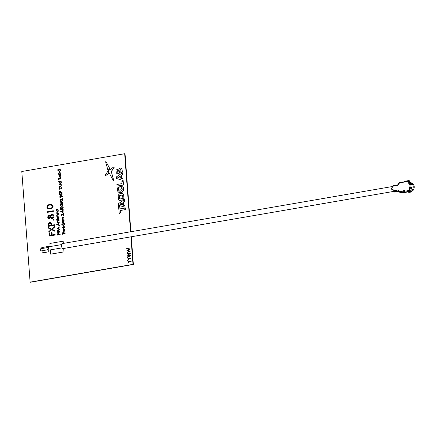 <?xml version="1.0" encoding="UTF-8"?>
<svg xmlns="http://www.w3.org/2000/svg" width="436" height="436" viewBox="0 0 436 436"><rect width="100%" height="100%" fill="white"/><g stroke="black" fill="none" stroke-linecap="round" stroke-linejoin="round"><path stroke-width="0.65" d="M119.78 206.642L118.548 206.277L119.241 213.553L120.391 212.779L120.222 210.523L125.339 209.64L125.225 208.065L119.949 208.893L119.78 206.642L120.096 208.866M120.042 189.213L121.148 189.022L121.055 187.78L122.053 187.605L122.238 189.883L121.6 190.761L120.609 191.208L119.568 191.11L118.826 190.472L118.494 189.398L118.952 187.731L118.031 186.897L117.3 189.682L117.845 191.464L119.066 192.559L120.728 192.745L122.314 191.998L123.344 190.527L123.611 188.619L123.306 187.235L122.636 186.101L119.84 186.581L120.042 189.213L121.301 189.082L121.208 187.84L122.102 187.687M119.219 192.625L120.881 192.805L122.472 192.058L123.497 190.587L123.764 188.679L123.459 187.3L122.636 186.101M119.726 191.175L118.979 190.532L118.652 189.458L119.104 187.791L118.031 186.897M108.798 173.479L107.654 171.571L105.147 175.392L105.343 175.681L108.798 173.479L105.496 175.741L105.147 175.392M109.779 168.841L106.057 161.669L105.741 161.843L106.057 161.669L109.932 168.906L107.915 170.116L109.932 168.906M111.169 171.631L114.292 167.162L114.107 166.874L114.292 167.162L111.322 171.697L113.687 180.302L113.365 180.493L113.687 180.302L111.322 171.697M120.647 172.978L122.189 171.931L121.884 169.032L121.126 168.209L120.151 168.062L119.208 168.569L117.851 172.324L117.322 172.106L117.055 171.195L117.382 169.337L116.292 169.015L115.971 170.133L116.292 172.863L117.044 173.675L118.031 173.822L118.984 173.31L119.453 172.4L120.02 169.795L120.865 169.778L120.799 173.038L122.342 171.991L122.036 169.097L121.055 168.176M117.197 173.741L118.183 173.882L119.137 173.37L120.173 169.86L121.023 169.838M118.003 172.384L117.475 172.166L117.213 171.261L117.382 169.337M123.492 185.044L123.225 181.507L121.84 181.076L122.031 183.616L116.908 184.499L117.028 186.074L123.492 185.044L123.072 181.441M121.628 178.498L121.393 175.37L122.701 174.536L122.423 172.825L116.341 176.951L116.461 178.504L122.996 180.439L122.876 178.825L121.481 178.46L121.241 175.31L122.549 174.471L122.423 172.825M116.461 178.504L123.148 180.499L122.876 178.825M63.983 251.877L63.721 248.444L63.983 251.877L50.69 254.166L63.967 251.872M63.345 243.413L63.176 241.173L49.889 243.462L50.118 246.574M48.848 251.785L48.696 249.795L48.848 251.785L42.194 252.924L48.832 251.779M48.505 247.223L48.429 246.422L41.791 247.572L41.867 248.558M130.544 231.794L124.674 153.717L21.8 171.501L30.117 282.136L132.991 264.352L130.92 236.83M129.519 261.802L127.868 263.246L127.824 262.87L129.176 261.687L127.683 260.995L127.655 260.63L129.481 261.475L131.062 261.202L131.1 261.529L129.503 261.796L127.852 263.24M129.296 258.826L127.644 260.27L128.952 258.712L127.459 258.025L127.432 257.654L129.258 258.499L130.833 258.226L130.876 258.553L129.279 258.82L127.628 260.265M130.478 253.469L128.026 255.027L130.664 255.73L127.416 257.251L127.377 256.913L129.754 255.796L127.247 255.174L129.579 253.692L127.127 253.414L127.089 253.082L130.495 253.474L128.042 255.033M126.767 248.831L126.745 248.504L130.151 248.901L127.677 250.455L130.32 251.152L127.072 252.673L127.029 252.34L129.41 251.218L126.898 250.602L129.236 249.12L126.767 248.831L129.23 249.12M130.151 248.901L127.699 250.455M49.541 232.829L49.731 235.38L51.568 235.064L51.377 232.508L52.004 232.41L52.195 234.955L55.11 234.459L55.149 235.037L49.175 236.067L48.925 232.933L49.557 232.835L49.748 235.38M51.666 229.718L48.876 232.235L48.827 231.571L51.143 229.461L48.57 228.202L48.521 227.538L51.601 229.047L54.489 226.426L54.555 227.096L52.124 229.303L54.822 230.622L54.871 231.287L51.65 229.712L48.876 232.235M54.418 225.319L48.434 226.344L48.314 223.608L49.737 222.115L50.549 222.175L51.366 223.139L51.617 225.21L54.364 224.736L54.418 225.319L48.434 226.344M53.514 219.128L54.064 219.581L53.53 219.134L54.064 219.581L53.595 220.196L53.072 219.755L53.612 220.202L53.056 219.749L53.514 219.128L54.053 219.575L53.612 220.202L53.056 219.749M49.633 215.052L50.314 215.673L51.802 214.163L53.078 214.436L53.862 216.027C53.939 217.341 53.377 218.169 52.195 218.529L51.399 218.452L50.451 217.537L49.252 218.692L48.581 218.616L47.579 217.079L48.99 214.986L50.309 215.684M52.74 214.256L53.879 216.038C53.922 217.335 53.361 218.164 52.184 218.523L51.399 218.452M50.467 217.542L49.268 218.698L48.581 218.616M53.323 210.741L53.366 211.318L48.009 212.245L48.08 213.231L47.426 212.953L47.333 211.765L53.323 210.741M53.138 206.179C52.86 207.863 51.868 208.762 50.162 208.866L47.976 208.811L46.843 207.258C47.11 205.552 48.102 204.631 49.818 204.495L51.982 204.593L53.121 206.174C52.843 207.858 51.851 208.757 50.145 208.86L47.971 208.806M58.075 233.206L58.789 233.658L58.904 234.584L60.163 234.633L57.508 235.091L57.443 233.87L58.451 233.238M58.086 233.211L58.806 233.663L58.92 234.579M59.95 232.028L57.318 232.742M59.912 231.303L57.258 231.761L57.138 230.366L57.41 230.317L57.508 231.451L58.315 231.309L58.228 230.175L58.598 231.26L59.912 231.303L57.241 231.756M59.569 226.905L58.767 227.75L58.865 229.047L59.77 229.614L57.012 228.682L59.569 226.905L58.784 227.756L58.882 229.053M59.748 229.331L59.787 229.619L57.012 228.72M59.258 222.807L58.479 223.657L58.571 224.954L59.465 225.516L56.702 224.584L59.258 222.807L58.462 223.652L58.56 224.949M59.443 225.232L59.476 225.521L56.707 224.616M59.242 222.371L57.285 222.703L57.617 222.382L57.171 221.657L58.097 220.709L59.089 220.534L57.77 221.063L57.432 221.668L57.999 222.289L59.242 222.371L57.285 222.703M57.083 220.038L56.282 219.908L57.274 219.363L57.318 219.728M57.274 219.363L57.301 219.733L59.04 219.7L57.339 219.995L57.127 220.403L57.083 220.027L56.304 220.164M58.299 216.779L58.92 217.657L57.999 218.877L57.334 218.752L57.999 218.877L57.318 218.741L56.898 217.989L57.214 217.084L57.874 216.741L58.026 218.605L58.669 217.722L58.299 216.779L58.904 217.651L57.988 218.872L57.318 218.741M58.615 214.24L57.285 214.757L56.942 215.362L57.508 215.984L58.767 216.076L56.811 216.403L57.143 216.087L56.702 215.362L57.623 214.408L58.615 214.24L57.296 214.768L56.958 215.368L57.525 215.989M58.435 211.825L57.1 212.343L56.762 212.948L57.329 213.569L58.588 213.662L56.631 213.989L56.963 213.673L56.517 212.942L57.443 211.994L58.435 211.825L57.116 212.348L56.773 212.953L57.339 213.575M58.228 209.117L57.928 209.433L58.364 210.223L57.432 211.487L56.942 211.438L57.421 211.482L56.337 210.555L56.669 209.645L56.288 209.449L58.228 209.117L57.912 209.427L58.348 210.217L57.432 211.487M56.658 209.656L56.309 209.705M65.106 233.511L62.484 234.23L62.364 232.835L62.637 232.786L62.74 233.919L63.542 233.783L63.454 232.644L63.825 233.734L65.122 233.516L62.473 234.225M63.013 231.353L63.651 231.936L64.991 231.761L63.067 232.35L63.013 231.353L63.667 231.941M64.25 228.911L64.877 229.788L63.956 231.009L63.275 230.878L62.849 230.126L63.171 229.216L63.825 228.873L63.967 230.742L64.626 229.859L64.25 228.911L64.86 229.783L63.939 231.004L63.275 230.878M63.825 228.873L63.983 230.737M64.059 226.349L64.681 227.227L63.765 228.448L63.084 228.317L62.659 227.559L62.98 226.655L63.634 226.311L63.776 228.181L64.43 227.292L64.059 226.349L64.67 227.221L63.749 228.442L63.084 228.317M63.634 226.311L63.787 228.175M64.354 223.515L64.054 223.837L64.49 224.627L63.558 225.892L63.073 225.843L63.547 225.881L62.462 224.96L62.811 224.044L61.634 223.99L64.354 223.515L64.038 223.832L64.474 224.622L63.558 225.892M63.689 221.063L63.187 221.014L64.283 221.924L63.367 223.178L62.659 223.014L62.261 222.267L62.522 221.417L63.187 221.014L64.272 221.919L63.351 223.172L62.642 223.003M64.097 220.076L62.19 220.676L62.495 220.354L62.07 219.7L62.484 218.954L61.961 218.273L62.833 217.406L63.918 217.482L62.866 217.668L62.217 218.278L62.566 218.785L64.021 218.91L62.326 219.711L62.675 220.213L64.13 220.338L62.174 220.671M61.748 214.408L61.242 215.117L61.923 215.929L60.969 215.15L61.694 214.152L63.449 215.155L63.351 213.831L63.64 213.787L63.77 215.722L61.732 214.403L62.043 214.436L61.258 215.122L61.917 215.678L61.476 215.885L61.939 215.934M62.119 214.196L63.449 215.15M63.64 213.787L63.77 215.722M63.362 212.861L63.4 213.34L63.362 212.861L63.618 213.068L63.16 213.139M62.768 210.632L63.438 211.117L62.822 211.22L62.926 212.577L60.686 211.378L62.517 211.008L62.495 210.675L62.806 210.959M63.727 209.901L60.522 209.236L63.727 209.901M62.217 206.795L63.231 207.629L62.544 208.626L62.953 207.661L62.561 207.078L61.694 207.841L61.879 208.446L60.528 208.386L60.441 207.214L60.729 207.171L60.8 208.136L61.492 208.168L62.217 206.795L62.73 206.849M62.234 206.8L63.242 207.634L62.544 208.626M62.244 207.056L61.71 207.847L61.89 208.452L60.528 208.386M60.642 203.803L60.49 205.138L61.699 206.217L62.73 204.669L61.83 203.672L62.146 203.726L61.841 203.677L61.645 204.675L61.536 203.465L62.304 203.525L63.002 204.642L62.593 205.966L61.035 206.402L60.217 205.176L60.642 203.803L60.506 205.143L61.71 206.223M62.304 203.525L63.018 204.648L62.61 205.972L61.035 206.402M62.8 202.658L60.114 202.854L61.204 202.669L61.089 201.203L59.983 201.138L62.637 200.68L61.378 201.165L61.487 202.62L62.8 202.658L60.13 203.111M60.817 199.394L60.675 200.544L60.544 198.963L62.337 199.879L62.501 198.669L62.626 200.315L60.817 199.394L60.664 200.538M62.195 194.783L60.233 196.031L62.348 196.592L59.748 197.813L61.618 196.647L59.607 196.151L61.476 194.963L59.481 194.472L62.212 194.794L60.25 196.037M59.579 194.173L59.525 193.688L59.579 194.173M62.119 193.617L60.168 193.949M59.547 191.682L59.634 192.816L60.451 192.674L60.637 191.491L60.724 192.63L62.032 192.412L59.394 193.126L59.547 191.682L59.65 192.816M60.637 191.491L60.735 192.625M59.372 191.426L59.334 190.946L59.372 191.426M61.917 190.875L59.961 191.202M60.996 186.761L61.759 188.826L59.089 189.279L59.073 187.78L60.277 186.701L60.986 186.755L61.748 188.815L59.089 189.279M60.539 186.183L59.574 186.079L60.926 185.801L61.258 185.098L60.866 184.537L59.47 184.722L60.397 184.303L61.045 184.319L61.498 185.06L60.539 186.183L59.596 186.335M59.47 184.722L60.866 184.537M61.045 184.319L61.514 185.066L60.522 186.172M61.187 181.425L60.887 181.747L61.323 182.531L60.397 183.796L59.901 183.747L60.381 183.79L59.296 182.864L59.628 181.954L59.252 181.758L61.187 181.425L60.871 181.736L61.307 182.526L60.397 183.796M59.618 181.965L59.269 182.014M61.165 180.88L58.424 181.343M60.13 177.316L60.953 178.095L61.013 178.869L58.359 179.327L58.893 177.741L59.481 177.975L60.49 177.348M58.904 177.746L59.498 177.981L58.904 177.746M60.675 174.542L60.359 174.858L60.789 175.643L59.863 176.907L58.784 175.986L59.111 175.07L58.735 174.88L60.675 174.542L60.37 174.863L60.806 175.654L59.879 176.912L59.394 176.863M59.1 175.081L58.751 175.136M60.49 172.127L59.16 172.645L58.816 173.25L59.383 173.871L60.642 173.964L58.702 174.296L59.018 173.975L58.577 173.25L59.498 172.296L60.49 172.127L59.176 172.651L58.833 173.256L59.4 173.877M60.288 169.419L59.988 169.74L60.419 170.525L59.492 171.789L59.007 171.74L59.476 171.784L58.397 170.858L58.74 169.942L57.563 169.887L60.288 169.419L59.972 169.729L60.402 170.52L59.492 171.789M58.735 169.953L57.585 170.144M119.813 200.435L123.05 199.873L124.08 198.396L123.802 194.718L122.385 193.551M119.84 200.446L122.898 199.813L123.928 198.336L123.65 194.658L122.462 193.579M123.644 205.269L123.41 202.141L124.712 201.307L124.44 199.595L118.352 203.721L118.472 205.274L125.012 207.209L124.887 205.596L123.492 205.231L123.252 202.081L124.56 201.241L124.44 199.595M118.472 205.274L125.165 207.269L124.887 205.596M124.674 153.717L130.691 231.772L125.039 153.864L130.898 231.734M30.117 282.136L133.144 264.412L131.067 236.803L132.991 264.352M131.062 261.202L131.1 261.529M131.083 261.524L129.503 261.796M127.655 260.63L129.481 261.475M130.833 258.226L130.876 258.553M130.86 258.548L129.279 258.82M127.432 257.654L129.258 258.499M130.647 255.719L127.399 257.245M129.579 253.692L127.11 253.409M129.754 255.796L127.247 255.174M130.304 251.147L127.056 252.667M129.41 251.218L126.898 250.602M55.094 234.454L55.149 235.037M55.138 235.031L49.164 236.061M51.993 232.404L52.184 234.955M54.489 226.426L54.538 227.091L52.107 229.298L54.822 230.622M54.805 230.617L54.854 231.282M48.521 227.538L51.601 229.047M54.364 224.736L54.407 225.314M50.565 222.186L51.35 223.134L51.606 225.21M49.001 225.663L50.99 225.319L50.919 224.191L49.78 222.692L48.914 224.486L49.001 225.663M50.254 222.736L49.78 222.692L48.93 224.496L49.017 225.657M50.265 222.742L49.797 222.698M52.745 214.256L53.094 214.447M48.194 217.003L49.219 218.114L50.107 216.648L49.017 215.564L48.194 217.003L49.235 218.12M48.843 218.082L49.219 218.114M49.017 215.564L49.453 215.624L49.017 215.564L48.211 217.008M50.718 216.529L51.59 217.886L52.157 217.94L53.247 216.131L52.429 214.795L51.857 214.741L50.718 216.529L51.595 217.886M51.857 214.741L50.734 216.534M52.434 214.801L51.873 214.746M53.306 210.735L53.366 211.318L48.009 212.245M47.993 212.239L48.064 213.226M51.982 204.593L53.121 206.174M50.102 208.288C51.437 208.234 52.238 207.558 52.505 206.261L51.377 205.056L49.857 205.073C48.527 205.154 47.726 205.841 47.453 207.133L48.287 208.261L50.102 208.288M51.699 205.149L49.873 205.078C48.543 205.16 47.742 205.847 47.47 207.138L48.298 208.261M51.704 205.154L51.394 205.062M60.13 234.372L57.508 235.091M57.748 234.781L58.631 234.628L58.092 233.462L57.748 234.781M58.108 233.467L57.759 234.781M58.5 230.132L58.582 231.265M57.41 230.317L57.498 231.451M57.53 228.611L58.582 228.955L58.506 227.935L57.53 228.611M58.506 227.952L57.547 228.617M57.22 224.513L58.277 224.856L58.201 223.837L57.22 224.513M58.201 223.848L57.241 224.518M59.089 220.534L57.754 221.057L57.432 221.668M57.416 221.662L57.825 222.24M59.007 219.439L57.323 219.989L57.367 220.36M57.874 216.741L58.01 218.605M57.77 218.621L57.656 217.041L57.132 217.935L57.786 218.627M57.666 217.046L57.149 217.94L57.372 218.447M58.751 216.071L56.811 216.403M58.571 213.656L56.631 213.989M56.576 210.512L57.405 211.226L58.108 210.25L57.285 209.536L56.576 210.512L57.416 211.231M57.034 211.182L57.405 211.226M57.296 209.542L57.666 209.574L57.285 209.536L56.593 210.517M63.727 232.601L63.814 233.734M62.637 232.786L62.724 233.925M64.991 232.012L63.051 232.344M63.651 231.936L63.22 231.598M63.727 230.758L63.607 229.173L63.089 230.072L63.743 230.764M63.623 229.178L63.106 230.077L63.329 230.584M63.536 228.192L63.416 226.611L62.898 227.51L63.547 228.197M63.433 226.616L62.909 227.516L63.133 228.023M62.811 224.044L61.65 224.246M62.702 224.916L63.531 225.625L64.234 224.654L63.411 223.941L62.702 224.916L63.542 225.63M63.16 225.586L63.531 225.625M63.411 223.941L63.792 223.979L63.411 223.941L62.719 224.922M63.585 221.308L63.209 221.27L62.517 222.235L63.334 222.916L64.032 221.962L63.209 221.27L62.501 222.224L63.351 222.921M62.958 222.883L63.334 222.916M63.209 221.27L63.596 221.308M63.988 218.649L62.326 219.711M62.31 219.7L62.67 220.213M63.879 217.221L62.201 218.273L62.561 218.785M61.585 215.635L61.917 215.678M63.405 210.855L62.811 211.215L62.926 212.577M62.599 212.114L62.539 211.264L61.383 211.46L62.599 212.114L61.4 211.465L62.539 211.269M63.711 209.896L60.544 209.509M60.713 207.165L60.784 208.136M61.629 204.669L61.917 204.631L61.83 203.672M61.171 206.163L61.699 206.217M62.637 200.68L61.362 201.16L61.476 202.62M61.089 201.203L60.005 201.394M62.484 198.663L62.61 200.309M60.544 198.963L62.337 199.884M62.332 196.587L59.732 197.808M61.476 194.963L59.503 194.734M61.618 196.647L59.607 196.151M59.525 193.688L59.563 194.162L59.34 193.96M62.016 192.407L59.378 193.121M59.133 191.219L59.356 191.42L59.323 190.941M61.454 188.608L60.844 187L60.293 186.957L59.34 187.883L59.345 188.973L61.454 188.608M60.849 187L60.31 186.962L59.351 187.889L59.361 188.973M60.261 181.856L60.631 181.883L60.244 181.845L59.552 182.826L60.364 183.534L61.067 182.559L60.244 181.845L59.536 182.82L60.381 183.54M59.994 183.496L60.364 183.534M60.119 177.31L60.936 178.09L60.996 178.864L58.342 179.321M58.893 177.741L59.481 177.975M58.593 179.016L59.449 178.869L58.915 177.997L58.593 179.016M58.931 178.002L58.609 179.016M59.721 178.825L60.708 178.651L60.135 177.566L59.721 178.825L59.71 178.122L60.342 177.588M59.863 176.907L59.4 176.869M59.018 175.937L59.846 176.651L60.55 175.675L59.727 174.967L59.018 175.937L59.863 176.656M59.476 176.613L59.846 176.651M59.727 174.967L60.114 175.005L59.727 174.967L59.034 175.948M60.609 173.702L58.691 174.291M58.631 170.814L59.459 171.528L60.168 170.552L59.34 169.838L58.631 170.814L59.476 171.533M59.089 171.49L59.459 171.528M59.34 169.838L59.727 169.876L59.34 169.838L58.647 170.819M48.489 247.228L48.429 246.422M42.03 250.76L42.194 252.924M63.329 243.413L63.16 241.168M50.369 249.877L50.69 254.166M122.581 193.628L122.423 193.568C120.538 192.995 119.115 193.671 118.161 195.606L118.434 199.285L119.66 200.375M122.827 197.721L122.669 195.622L121.922 195.006L119.9 195.355L119.262 196.211L119.42 198.309L120.178 198.93L122.189 198.576L122.827 197.721M122.075 195.066L120.053 195.415L119.415 196.271L119.573 198.375L120.32 198.99M120.167 175.997L117.834 177.49L120.331 178.144L120.167 175.997M120.183 176.149L118.009 177.534M117.028 186.074L123.339 184.978M117.851 172.324L117.475 172.166M120.521 169.615L120.865 169.778M113.949 166.814L114.139 167.102L113.949 166.814L108.15 170.945L113.213 180.433L113.534 180.242L113.213 180.433M105.588 161.783L105.899 161.603L105.588 161.783L107.915 170.116M108.646 173.414L107.654 171.571M119.088 213.493L120.238 212.719L120.069 210.463L125.339 209.64M125.187 209.574L125.072 208.005M122.184 202.767L119.846 204.261L122.342 204.92L122.184 202.767M122.194 202.92L120.025 204.304M393.365 191.459L62.953 248.58A2.512 0.992 -99.8 0 1 62.708 248.547A2.512 0.992 -99.8 0 1 61.503 245.975A2.512 0.992 -99.8 0 1 62.097 243.626L392.885 186.445M62.07 247.855L49.535 250.024A1.651 0.654 -99.8 0 1 49.372 250.002A1.651 0.654 -99.8 0 1 48.581 248.313A1.651 0.654 -99.8 0 1 48.974 246.771L61.509 244.607M47.922 249.893A1.281 0.507 -99.8 0 1 47.813 249.948A1.281 0.507 -99.8 0 1 47.688 249.932A1.281 0.507 -99.8 0 1 47.072 248.618A1.281 0.507 -99.8 0 1 47.377 247.419L48.63 247.201M41.24 250.869A1.101 0.436 -99.8 0 1 41.142 250.918A1.101 0.436 -99.8 0 1 41.038 250.902A1.101 0.436 -99.8 0 1 40.51 249.779A1.101 0.436 -99.8 0 1 40.766 248.749A1.101 0.436 -99.8 0 1 40.875 248.76M133.285 264.467L30.275 282.196L133.285 264.467L131.203 236.781L133.285 264.467L30.411 282.25L133.285 264.467M131.274 236.77L133.362 264.499M403.872 182.837L403.327 182.793A0.365 0.327 -68.2 0 0 403.387 182.967L403.709 182.907A0.365 0.327 -68.2 0 0 404.014 182.493L403.976 181.959A0.736 0.289 -99.8 0 1 404.156 181.36L408.805 180.559A0.736 0.289 80.2 0 1 408.875 180.564L409.491 180.815L409.546 181.529L408.93 181.278L409.088 183.371A3.668 3.27 111.8 0 1 409.802 184.215M409.017 182.439A4.398 3.924 111.8 0 1 410.603 184.243A4.398 3.924 111.8 0 1 410.816 187.099L410.102 187.224A3.668 3.27 111.8 0 1 409.469 188.466L409.627 190.559L410.243 190.805L410.292 191.518L409.682 191.273L405.033 192.074A0.736 0.289 -99.8 0 1 404.673 191.24L404.635 190.701A0.365 0.327 -68.2 0 0 404.276 190.407L403.943 190.461A0.365 0.327 -68.2 0 0 403.638 190.875L403.649 191.055A0.736 0.289 80.2 0 0 404.014 191.889L400.03 192.581L399.981 191.687L403.649 191.055M410.281 191.339A4.398 3.924 -68.2 0 0 411.099 190.924L410.777 190.472A4.398 3.924 111.8 0 0 411.05 190.249L411.459 190.058L412.669 190.848A4.949 4.415 -68.2 0 0 414.2 186.657A4.949 4.415 -68.2 0 0 412.085 183.093L411.41 183.414L410.505 183.011A4.398 3.924 111.8 0 0 410.281 182.913L409.012 182.406M411.922 190.243A4.398 3.924 -68.2 0 0 413.241 186.554A4.398 3.924 -68.2 0 0 411.41 183.414M410.805 183.616L410.925 183.436A4.398 3.924 111.8 0 1 411.829 184.739L411.371 184.553A4.398 3.924 111.8 0 0 410.467 183.251L410.925 183.436M410.102 187.224L410.047 187.235A0.736 0.654 -68.2 0 0 409.437 188.063L409.132 187.938A0.736 0.654 111.8 0 1 409.742 187.109L410.816 187.099A4.398 3.924 111.8 0 1 409.54 189.398M410.897 188.984L411.355 189.17A4.398 3.924 111.8 0 0 412.047 187.594L411.584 187.409A4.398 3.924 111.8 0 1 410.897 188.984L411.339 189.164L411.23 188.75A4.033 3.597 -68.2 0 0 411.655 187.78L411.998 187.573M408.805 180.559A0.736 0.289 80.2 0 0 408.619 181.158L408.81 183.654A0.736 0.654 111.8 0 0 409.524 184.254L410.603 184.243M404.57 190.527L404.248 190.587A0.365 0.327 -68.2 0 0 403.943 191.001L404.706 191.475M399.937 192.483L398.39 190.875L398.341 189.982L399.981 191.687M393.119 189.616L391.779 189.671L391.648 187.889L392.972 187.66L392.869 186.232A0.736 0.289 -99.8 0 1 393.049 185.632A0.736 0.289 -99.8 0 1 393.119 185.638L397.834 184.826M410.505 183.027L411.181 182.706A4.949 4.415 -68.2 0 0 409.48 182.591M411.181 182.706L410.957 183.234M407.731 191.96A4.949 4.415 -68.2 0 0 411.846 191.535L411.099 190.924M411.846 191.535L410.734 190.363M409.132 187.938L409.317 190.434A0.736 0.289 80.2 0 0 409.682 191.273M409.437 188.063L409.469 188.466M398.815 191.339L397.256 191.606A1.831 0.725 -99.8 0 1 397.076 191.584L395.752 191.818A1.831 0.725 80.2 0 0 395.926 191.84L394.602 192.069A1.831 0.725 -99.8 0 1 394.422 192.047L393.577 191.704A0.736 0.289 -99.8 0 1 393.218 190.87L393.108 189.442L391.779 189.671M403.992 182.194L403.262 181.899A0.736 0.289 80.2 0 0 403.191 181.888A0.736 0.289 80.2 0 0 403.006 182.488L403.022 182.668A0.365 0.327 -68.2 0 0 403.376 182.967M405.54 192.276A1.831 0.725 -99.8 0 1 405.355 192.38L401.371 193.066A1.831 0.725 -99.8 0 1 401.196 193.044L399.976 192.543L398.39 190.875M409.546 181.529L408.957 181.627M403.006 182.488L399.338 183.125L399.278 182.586L403.126 181.921M397.872 184.799L399.218 182.575L403.191 181.888M397.932 184.81L397.992 185.344L399.338 183.125L399.278 182.586M405.355 192.38A1.831 0.725 -99.8 0 1 405.175 192.358L404.014 191.889M410.292 191.518L405.649 192.32L405.033 192.074M404.156 181.36A0.736 0.289 -99.8 0 1 404.227 181.371L408.739 180.591M409.088 183.371L409.115 183.779A0.736 0.654 -68.2 0 0 409.36 184.259M404.613 190.608L404.041 190.706M395.926 191.84A1.831 0.725 80.2 0 0 396.253 191.508M410.499 183.284L410.908 183.447M409.796 187.099A3.668 3.27 -68.2 0 0 409.584 184.243M409.742 187.109L410.047 187.235M397.992 185.344L392.869 186.232M393.218 190.87L398.341 189.982M404.673 191.24L409.317 190.434M408.619 181.158L403.976 181.959M404.248 190.587L403.943 190.461M404.564 190.521L404.276 190.407M403.327 182.793L403.022 182.668M403.943 191.001L403.638 190.875M408.81 183.654L409.115 183.779M409.388 183.654L409.11 183.687A3.788 3.379 111.8 0 1 409.311 183.643M398.373 190.875L393.577 191.704M405.175 192.358L401.196 193.044M395.752 191.818L394.422 192.047M398.771 191.295L397.076 191.584M47.148 247.648L40.766 248.749M47.524 249.812L41.142 250.918M49.066 249.73L47.813 249.948M393.049 185.632L397.845 184.799M409.715 184.068L409.121 183.834"/></g></svg>
